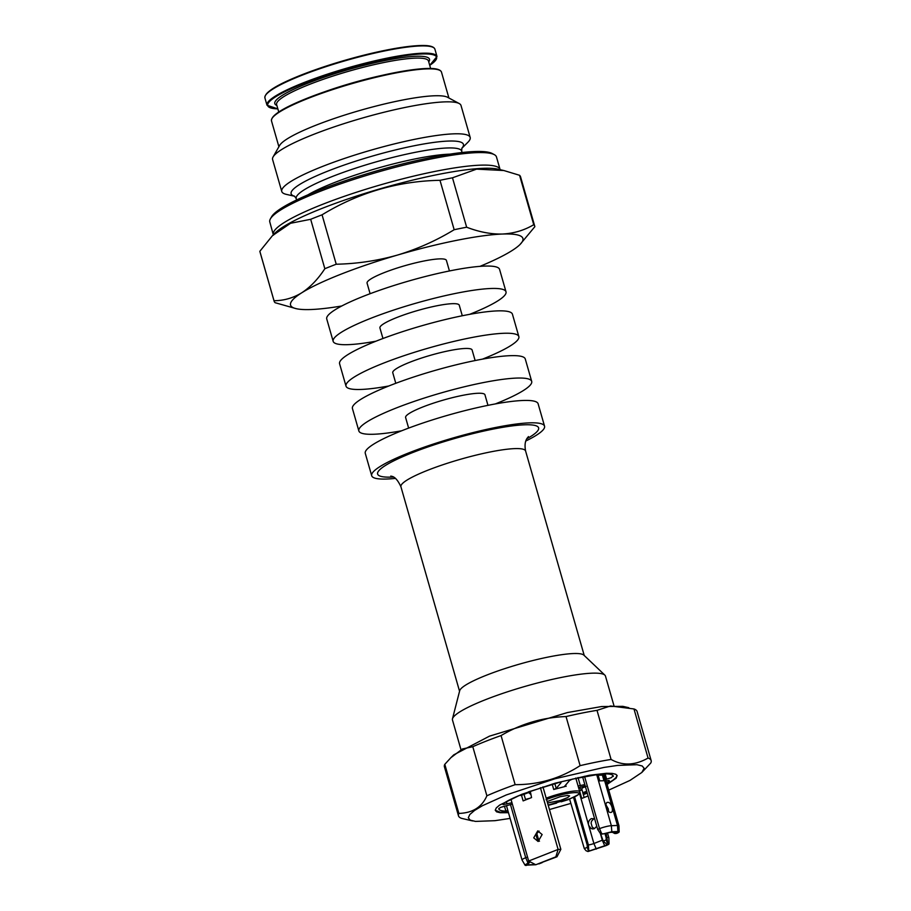 <?xml version="1.0" encoding="UTF-8"?>
<svg xmlns="http://www.w3.org/2000/svg" width="911" height="911" viewBox="0 0 911 911"><rect width="100%" height="100%" fill="white"/><g stroke="black" fill="none" stroke-linecap="round" stroke-linejoin="round"><path stroke-width="1.37" d="M546.179 798.161A22.991 3.542 -16 0 1 579.76 791.761L575.786 778.051M564.831 786.557L553.717 789.484L552.168 784.064M511.971 802.739L503.077 804.607L502.77 803.889C506.322 801.407 511.743 798.628 519.054 795.554L521.525 795.292L523.13 800.894L531.546 797.58L530.407 791.796L528.391 791.875L559.821 782.242L561.062 782.674L556.211 788.402L553.729 789.484M521.525 795.292L529.951 792.001M564.581 786.33L569.421 780.59L572.256 779.156L599.791 774.111L596.751 775.318L596.5 774.441M613.297 776.081L613.342 776.388C613.205 774.828 610.825 773.986 606.225 773.872L603.184 775.067L596.751 775.318M613.171 775.796L611.327 777.687L605.678 779.44M584.828 784.622L578.052 785.965M578.576 787.616L585.215 785.965M605.098 781.023L609.038 780.397L609.345 781.114L606.658 782.834M609.038 780.397L609.345 781.114L609.14 780.397M586.718 791.226L582.789 792.741L584.156 797.489M582.983 793.401L583.723 793.128L582.915 793.151M507.814 810.357L505.89 811.12C501.278 811.006 498.909 810.164 498.772 808.615L500.788 807.317L512.346 804.083M529.519 798.378L525.465 799.38M503.077 804.607L502.77 803.889M495.242 810.243L500.048 812.168L508.327 812.157M583.165 794.028L587.105 792.559M606.954 783.87L612.716 780.42L616.018 777.584L617.032 775.318M539.107 831.094L536.681 833.69L536.237 835.694L537.342 839.543L539.494 841.183M560.846 849.325L556.974 856.795L535.759 864.755L555.847 856.841L558.113 849.428L560.846 849.325L542.945 786.876M525.624 799.915L524.019 794.346M530.589 794.267L528.642 792.524M535.714 864.733L525.089 865.222L522.06 860.041A8.848 1.366 164 0 1 522.037 859.984L506.436 805.563M526.307 865.45C524.394 865.439 524.702 864.846 527.241 863.662L528.892 861.134M528.038 863.104L525.715 857.729A8.848 1.366 164 0 0 522.037 859.984M542.25 862.58L538.925 863.901M533.709 863.674L533.778 864.63L527.981 864.846C526.604 864.846 526.74 864.437 528.403 863.628L530.179 861.817M533.732 837.847L538.139 841.491L542.136 834.533L537.741 830.889L533.732 837.847M610.643 812.43C606.999 812.885 603.936 802.181 607.762 802.352C611.406 801.896 614.481 812.601 610.643 812.43L611.11 812.339M608.571 811.439L608.241 808.797L605.974 804.857M607.022 844.303L608.377 843.495C609.732 843.7 608.947 844.417 605.986 845.636L587.971 851.534L586.035 850.715L584.293 848.551L587.333 847.355L587.162 844.93L588.369 844.884A4.122 0.638 164 0 0 593.892 843.518L602.296 840.204L604.71 845.772C606.828 844.896 607.489 844.36 606.692 844.155L603.219 841.092L606.259 839.896L607.011 842.447L609.049 843.802L608.867 837.801A8.848 1.366 164 0 0 608.855 837.756A8.848 1.366 164 0 0 607.364 837.425L606.077 837.471L604.95 833.519M604.71 845.772L589.656 850.863L588.085 849.906L587.333 847.355M596.91 775.307L611.361 825.696L617.476 825.468A8.848 1.366 164 0 1 618.968 825.799A8.848 1.366 164 0 0 618.968 825.799L619.161 831.845L617.92 831.527C619.833 831.538 619.514 832.13 616.975 833.314L615.813 833.36C617.487 832.54 617.624 832.13 616.235 832.13L610.45 832.347L602.911 833.964L611.805 831.754L611.361 825.696A8.848 1.366 164 0 0 599.529 828.646L597.662 829.374L600.474 833.645L602.923 833.838L601.864 834.02L599.529 828.646L584.509 776.263M616.975 833.314L616.064 833.485L616.975 833.314M615.813 833.36L614.754 833.519L615.813 833.36M612.397 832.278L614.754 833.519L614.185 832.21M608.742 790.122L630.002 780.408L641.834 772.471L644.134 768.292L642.198 765.98L636.971 764.705L617.51 765.434L604.039 767.415L554.981 778.757L506.345 794.927L482.431 805.711L474.529 810.471L469.757 814.559L468.3 817.827L470.235 820.139L475.462 821.415L494.924 820.686L510.114 818.408M549.435 809.549L570.833 803.411M641.834 772.471L650.784 762.997A100.221 15.453 -16 0 0 651.16 760.583A100.221 15.453 -16 0 0 648.063 758.054C634.967 765.479 622.646 765.935 611.087 759.444L597.012 710.352L610.529 705.979L633.976 708.963A100.221 15.453 -16 0 1 637.085 711.491L651.16 760.583M472.57 820.936L461.592 818.363A100.221 15.453 -16 0 1 458.484 815.835L444.409 766.743A100.221 15.453 -16 0 1 444.796 764.329L450.922 757.645L462.424 748.967L472.798 746.701A100.221 15.453 -16 0 1 501.061 735.564C521.24 723.687 542.899 717.356 566.038 716.558L580.113 765.65A100.221 15.453 -16 0 1 611.087 759.444M580.113 765.65C560.402 778.393 538.743 784.735 515.136 784.667L501.061 735.564M472.798 746.701L486.884 795.793A100.221 15.453 -16 0 1 515.136 784.667M486.884 795.793C481.976 807.1 472.638 812.976 458.871 813.421L444.796 764.329M458.484 815.835A100.221 15.453 -16 0 1 458.871 813.421M628.806 707.699L622.873 706.355L601.75 706.526L567.428 712.55L489.492 736.145L453.746 754.855L450.922 757.645M566.038 716.558A100.221 15.453 -16 0 1 597.012 710.352M452.482 177.804L476.555 169.139L503.851 170.528L497.77 169.15A120.263 18.539 164 0 0 382.734 188.053A120.263 18.539 164 0 0 275.168 232.977L272.491 235.63L290.575 223.275L310.674 219.3A135.591 20.907 164 0 1 322.061 214.814C358.501 192.608 397.811 181.107 439.99 180.31A135.591 20.907 164 0 1 452.482 177.804L466.648 227.215A135.591 20.907 164 0 0 454.168 229.72C436.358 240.584 417.466 249.022 397.515 255.057A120.856 18.63 164 0 0 301.735 292.795C310.309 287.193 318.019 279.165 324.84 268.711A135.591 20.907 164 0 1 336.227 264.224C357.101 263.78 377.518 260.728 397.515 255.057A120.856 18.63 164 0 1 502.519 234.036C513.884 233.421 524.292 230.312 533.744 224.698A135.591 20.907 164 0 1 534.768 226.327L520.591 176.916A135.591 20.907 164 0 0 519.577 175.288L533.744 224.698M466.648 227.215C479.197 232.032 491.154 234.309 502.519 234.036A120.856 18.63 164 0 1 519.976 244.547L534.848 226.691A135.591 20.907 164 0 0 534.768 226.327M272.491 235.63L259.84 251.299A135.591 20.907 164 0 0 259.92 251.664L274.086 301.074A135.591 20.907 164 0 0 275.099 302.703L296.28 308.692A120.856 18.63 164 0 0 310.97 309.524A120.856 18.63 164 0 0 341.75 305.994M503.851 170.528L519.577 175.288M322.061 214.814L336.227 264.224M439.99 180.31L454.168 229.72M460.943 749.548L452.471 719.975A79.587 12.276 -16 0 1 452.471 718.825A79.587 12.276 -16 0 1 525.59 686.245A79.587 12.276 -16 0 1 604.858 675.131A79.587 12.276 -16 0 1 605.473 676.11L613.957 705.672M452.471 718.825L459.691 690.732A64.852 9.998 -16 0 1 519.259 664.187A64.852 9.998 -16 0 1 583.849 655.134L604.858 675.131M273.391 234.503A117.906 18.174 164 0 1 381.72 184.523A117.906 18.174 164 0 1 500.071 169.503L496.484 156.977A117.906 18.174 164 0 0 494.309 154.642A117.906 18.174 164 0 0 378.133 171.997A117.906 18.174 164 0 0 270.408 218.845A117.906 18.174 164 0 0 269.804 221.977L273.437 235.209M494.309 154.642L492.156 153.492A116.141 17.901 164 0 0 377.723 170.585A116.141 17.901 164 0 0 271.615 216.727L270.408 218.845M310.674 219.3L324.84 268.711M259.84 251.299L274.006 300.71C283.856 300.676 293.091 298.045 301.735 292.795A120.856 18.63 164 0 0 296.28 308.692M479.983 266.354A120.856 18.63 164 0 0 511.743 250.764A120.856 18.63 164 0 0 519.976 244.547M547.147 801.543L560.094 796.726L567.564 795.44L569.603 795.884L567.747 797.546L560.413 800.439L547.557 802.99M461.786 148.334L467.798 142.367A98.001 15.111 164 0 0 470.178 137.436A98.001 15.111 164 0 0 371.802 149.928A98.001 15.111 164 0 0 281.761 191.469A98.001 15.111 164 0 0 286.384 194.385L294.64 196.252M470.178 137.436L461.012 105.482A98.001 15.111 164 0 0 459.212 103.547A98.001 15.111 164 0 0 362.635 117.974A98.001 15.111 164 0 0 273.095 156.92A98.001 15.111 164 0 0 272.594 159.516L281.761 191.469M459.212 103.547L447.574 97.283A88.424 13.631 164 0 0 360.437 110.299A88.424 13.631 164 0 0 279.643 145.43L273.095 156.92M525.852 440.992A89.904 13.859 164 0 0 544.539 426.166A89.904 13.859 164 0 0 454.293 437.622A89.904 13.859 164 0 0 371.699 475.736A89.904 13.859 164 0 0 386.868 479.027A89.904 13.859 164 0 0 395.397 478.4M544.539 426.166L538.116 403.778A89.904 13.859 164 0 0 447.882 415.234A89.904 13.859 164 0 0 365.277 453.336L371.699 475.736M487.966 405.338L484.948 394.782A41.268 6.366 164 0 0 443.52 400.043A41.268 6.366 164 0 0 405.611 417.534L408.629 428.09M495.322 403.926A89.904 13.859 164 0 0 531.694 381.379A89.904 13.859 164 0 0 441.459 392.835A89.904 13.859 164 0 0 358.854 430.937A89.904 13.859 164 0 0 374.034 434.24A89.904 13.859 164 0 0 401.649 430.789M531.694 381.379L525.271 358.98A89.904 13.859 164 0 0 435.037 370.435A89.904 13.859 164 0 0 352.432 408.538L358.854 430.937M475.132 360.551L472.103 349.995A41.268 6.366 164 0 0 430.675 355.244A41.268 6.366 164 0 0 392.766 372.736L395.795 383.303M482.477 359.139A89.904 13.859 164 0 0 518.849 336.58A89.904 13.859 164 0 0 428.614 348.036A89.904 13.859 164 0 0 346.009 386.15A89.904 13.859 164 0 0 361.189 389.441A89.904 13.859 164 0 0 388.803 385.991M518.849 336.58L512.426 314.193A89.904 13.859 164 0 0 422.192 325.648A89.904 13.859 164 0 0 339.587 363.751L346.009 386.15M462.287 315.753L459.258 305.196A41.268 6.366 164 0 0 417.83 310.457A41.268 6.366 164 0 0 379.921 327.949L382.95 338.505M469.632 314.341A89.904 13.859 164 0 0 506.004 291.793A89.904 13.859 164 0 0 415.769 303.249A89.904 13.859 164 0 0 333.164 341.352A89.904 13.859 164 0 0 348.344 344.643A89.904 13.859 164 0 0 375.958 341.204M506.004 291.793L499.581 269.394A89.904 13.859 164 0 0 409.346 280.85A89.904 13.859 164 0 0 326.742 318.952L333.164 341.352M449.442 270.966L446.413 260.409A41.268 6.366 164 0 0 404.985 265.659A41.268 6.366 164 0 0 367.076 283.15L370.105 293.718M633.976 708.963L648.063 758.054M597.662 829.374L582.892 777.857M579.407 787.411L581.639 789.962L582.323 787.525L584.976 786.774L582.231 787.844M579.487 790.805L581.639 789.962M603.025 775.079L617.476 825.468L617.92 831.527L611.805 831.754M617.157 832.301L616.235 832.13M556.974 856.795L555.847 856.841M533.778 864.63L535.212 864.459M527.036 864.607L527.981 864.846L527.913 863.867M540.405 787.696L558.113 849.428L528.676 861.032L535.759 864.755M569.546 798.924L584.293 848.551M586.092 786.387L584.976 786.774M596.773 826.277L594.325 828.703L592.605 828.953L590.92 828.395L588.665 825.32C588.039 822.155 588.962 819.923 591.433 818.613L594.632 818.818M600.406 833.611L602.296 840.204A4.122 0.638 164 0 0 602.661 840.056M600.577 833.702L603.219 841.092M606.259 839.896L606.077 837.471M587.265 793.128L583.325 794.586M569.637 799.22L561.199 801.794M556.621 803.103L548.24 805.358M508.486 812.714L500.207 812.726L496.586 811.838L495.242 810.232L496.244 807.966L499.558 805.13L521.627 794.358L555.368 783.141L589.383 775.272L606.441 773.268L612.226 773.393L615.847 774.282L617.134 775.591L616.189 778.142L607.113 784.439M594.018 818.545L591.535 821.164L591.091 823.157L592.196 827.017L594.393 828.668M510.467 804.561L525.715 857.729L527.526 857.012M528.676 861.032L510.957 799.22M597.559 775.284L599.165 780.886L603.993 780.704L602.387 775.102M599.745 780.864L598.128 775.215M579.544 790.782L581.742 798.446L588.073 795.952M587.162 844.93L573.497 797.273M530.407 791.796L530.236 791.192M504.432 806.076L505.89 811.12M538.913 840.933L536.773 833.474M582.869 792.741L581.856 789.199M548.149 805.051L569.887 798.776C592.924 789.951 567.644 790.907 546.076 799.664M566.084 786.409L565.685 785.02M556.211 788.402L554.753 783.323M528.403 863.628L527.241 863.662M589.656 850.863L587.971 851.534M272.161 118.202A87.843 13.54 -16 0 1 334.941 88.321A87.843 13.54 -16 0 1 425.938 68.53M430.618 68.462L428.489 61.037A78.995 12.185 164 0 0 349.198 71.104A78.995 12.185 164 0 0 276.614 104.583L278.755 112.019M325.785 91.362A78.995 12.185 -16 0 1 379.796 75.875M429.719 65.33A87.843 13.54 164 0 0 348.423 68.393A87.843 13.54 164 0 0 277.855 108.876M428.739 61.902A80.475 12.412 164 0 0 348.731 69.487A80.475 12.412 164 0 0 276.864 105.46M294.595 196.229A89.608 13.813 -16 0 1 340.167 166.462A89.608 13.813 -16 0 1 448.303 141.068A89.608 13.813 -16 0 1 461.809 148.277M461.877 148.151L461.695 151.146A86.067 13.266 164 0 0 375.298 162.112A86.067 13.266 164 0 0 296.223 198.598L294.469 196.15M449.727 154.164A86.067 13.266 164 0 0 307.964 194.817M393.336 477.022A83.71 12.902 -16 0 1 411.339 453.097A83.71 12.902 -16 0 1 524.463 424.811A83.71 12.902 -16 0 1 526.877 438.738M390.865 476.032C390.363 476.874 395.044 473.982 400.92 486.747A64.852 9.998 -16 0 1 443.418 464.564A64.852 9.998 -16 0 1 514.647 448.622A64.852 9.998 -16 0 1 525.59 450.991C523.495 439.911 528.346 437.28 528.437 436.585L528.437 436.585M426.564 68.906A88.424 13.631 -16 0 1 441.493 72.151C440.491 69.316 435.356 68.097 426.075 68.507C410.508 69.259 389.487 73.108 363.034 80.054C342.73 85.497 324.202 91.521 307.462 98.126C282.945 107.897 270.954 115.492 271.489 120.901A88.424 13.631 -16 0 1 329.429 90.656A88.424 13.631 -16 0 1 426.564 68.906M429.73 65.364L436.995 56.471A88.424 13.631 164 0 0 348.241 67.744A88.424 13.631 164 0 0 266.991 105.221L277.855 108.91M265.579 95.245A87.843 13.54 -16 0 1 328.359 65.364A87.843 13.54 -16 0 1 419.356 45.584M419.982 45.96A88.424 13.631 -16 0 1 434.911 49.194C433.909 46.359 428.774 45.14 419.493 45.55C403.926 46.302 382.905 50.151 356.452 57.097C336.148 62.54 317.62 68.564 300.881 75.169C276.363 84.939 264.372 92.535 264.907 97.944A88.424 13.631 -16 0 1 322.847 67.699A88.424 13.631 -16 0 1 419.982 45.96M579.498 793.322L593.892 843.518L596.295 849.086M574.568 796.761L588.369 844.884L588.779 850.68M607.785 843.279L606.145 833.166M605.986 805.654L607.033 809.321M606.646 779.201L605.234 774.27M580.364 785.737L578.018 777.55M507.017 803.969L506.345 801.646M602.023 834.02L603.196 833.975M615.05 833.531L616.223 833.485M500.071 169.503L500.412 170.118M400.92 486.747L459.554 691.233M525.59 450.991L584.236 655.487M462.082 152.513L461.695 151.146M296.61 199.964L296.223 198.598M436.995 56.471L434.911 49.194M266.991 105.221L264.907 97.944M448.907 98.001L441.493 72.151M278.903 146.751L271.489 120.901M618.968 825.799L604.3 774.635M582.197 787.992L585.431 786.717M608.855 837.756L607.455 832.836M548.16 805.073L570.001 798.753C583.917 792.24 578.314 793.925 579.76 791.761"/></g></svg>
